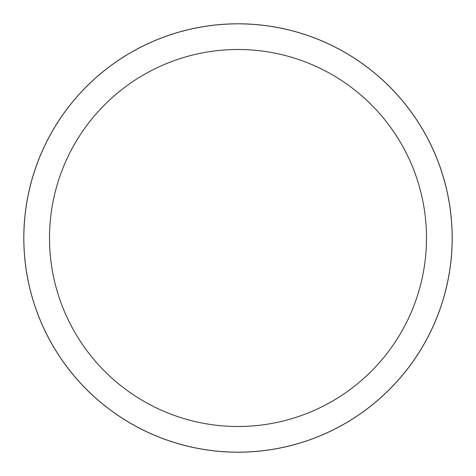 <?xml version="1.0" encoding="UTF-8"?>
<svg xmlns="http://www.w3.org/2000/svg" width="476" height="476" viewBox="0 0 476 476"><rect width="100%" height="100%" fill="white"/><g stroke="black" fill="none" stroke-linecap="round" stroke-linejoin="round"><path stroke-width="0.36" stroke-dasharray="2.38 1.78" d="M24.014 238A213.986 213.986 0 0 1 238 24.014A213.986 213.986 0 0 1 451.986 238A213.986 213.986 0 0 1 238 451.986A213.986 213.986 0 0 1 24.014 238A213.986 213.986 0 0 1 238 24.014A213.986 213.986 0 0 1 451.986 238A213.986 213.986 0 0 1 238 451.986A213.986 213.986 0 0 1 24.014 238M23.8 238A214.2 214.2 0 0 1 238 23.8A214.2 214.2 0 0 1 452.2 238A214.2 214.2 0 0 1 238 452.2A214.2 214.2 0 0 1 23.8 238"/><path stroke-width="0.71" d="M426.496 238A188.496 188.496 0 0 0 238 49.504A188.496 188.496 0 0 0 49.504 238A188.496 188.496 0 0 0 238 426.496A188.496 188.496 0 0 0 426.496 238M23.8 238A214.2 214.2 0 0 1 238 23.8A214.2 214.2 0 0 1 452.2 238A214.2 214.2 0 0 1 238 452.2A214.2 214.2 0 0 1 23.8 238"/></g></svg>
